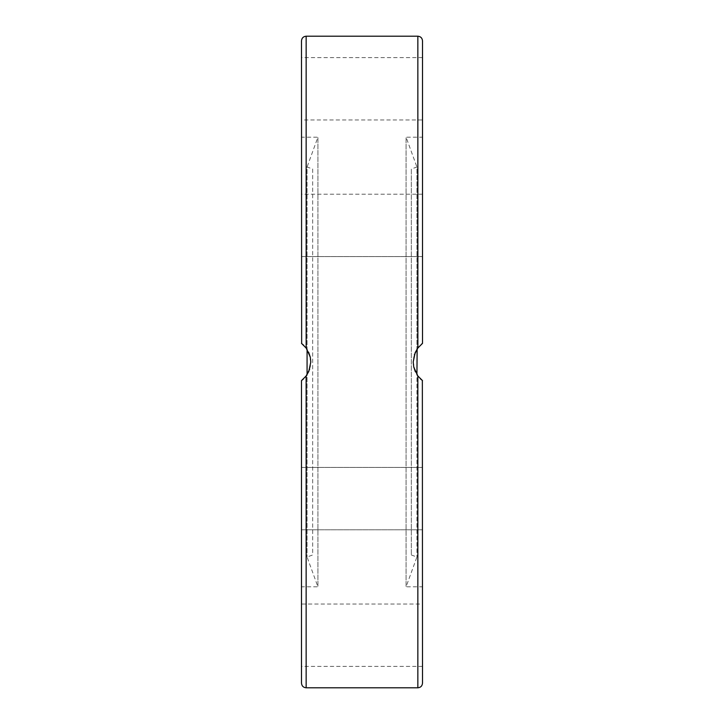 <?xml version="1.0" encoding="UTF-8"?>
<svg xmlns="http://www.w3.org/2000/svg" width="724" height="724" viewBox="0 0 724 724"><rect width="100%" height="100%" fill="white"/><g stroke="black" fill="none" stroke-linecap="round" stroke-linejoin="round"><path stroke-width="0.54" stroke-dasharray="3.62 2.71" d="M422.508 137.198L422.508 343.384L422.508 137.198L406.083 137.198L416.924 166.982L416.924 557.018L416.924 374.625L413.748 367.032L413.196 362.362L413.594 357.71L416.924 349.375L416.924 166.982L411.332 169.018L411.332 554.982L411.332 169.018M422.508 586.802L422.508 380.616L422.508 586.802L406.083 586.802L406.083 137.198L406.083 586.802L416.924 557.018L411.332 554.982M422.508 635.21L422.508 604.024L422.508 635.21M301.492 635.21L301.492 604.024L422.508 604.024M422.508 525.606L422.508 467.423L422.508 525.606M301.492 529.787L422.508 529.787L301.492 529.787L301.492 471.596M422.508 194.213L301.492 194.213L301.492 252.404L301.492 194.213L422.508 194.213L422.508 252.404M422.508 88.79L422.508 119.976L301.492 119.976L301.492 57.612L301.492 119.976M422.508 40.852L422.508 343.384L417.938 347.918M414.372 354.706L413.205 361.611L413.648 366.561M415.35 371.756L420.255 378.697M301.492 137.198L301.492 343.384L301.492 137.198L317.917 137.198L317.917 586.802L317.917 137.198L307.076 166.982L307.076 557.018L307.076 374.625L310.243 367.077L310.804 362L308.795 352.543L306.062 347.918M301.492 586.802L301.492 380.616L301.492 586.802L317.917 586.802L307.076 557.018L312.668 554.982L312.668 169.018L307.076 166.982L307.076 349.375L310.252 356.959L310.795 361.611L310.406 366.29L307.076 374.625M416.924 349.375L413.757 356.923L413.196 362L415.205 371.457L417.938 376.073M301.492 683.148L301.492 380.616L306.062 376.082M309.628 369.294L310.795 362.389L310.352 357.439M308.65 352.244L303.745 345.303M301.646 343.502L305.935 347.764M306.84 374.987L303.401 379.014M301.492 343.384L301.492 40.852M301.492 198.394L301.492 256.577L301.492 198.394M301.492 380.616L306.152 375.964L306.152 687.8M301.492 525.606L301.492 467.423L301.492 525.606M312.668 169.018L312.668 554.982M422.354 380.498L418.047 376.218M417.16 349.013L420.599 344.986M420.762 344.823L421.513 344.172M422.508 380.616L422.508 683.148M422.508 343.384L417.848 348.036L417.848 36.2M422.508 198.394L422.508 256.577L422.508 198.394M417.848 687.8L417.848 375.964M306.152 36.2L306.152 348.036M422.508 666.388L301.492 666.388M422.508 57.612L301.492 57.612M301.492 256.577L422.508 256.577L301.492 256.577M301.492 467.423L422.508 467.423L301.492 467.423"/><path stroke-width="1.09" d="M418.047 376.218L416.924 374.625L417.16 349.013M301.492 471.596L301.492 529.787M422.508 252.404L422.508 194.213M417.938 347.918L414.372 354.706M413.648 366.561L415.35 371.756M420.255 378.697L422.508 380.616L417.848 375.964L413.757 367.077L413.196 362L415.205 352.543L417.848 348.036L422.508 343.384L422.508 40.852C422.228 38.028 420.68 36.471 417.848 36.2L417.875 348.009M306.152 375.955L307.076 374.625L307.076 349.375L305.935 347.764M303.745 345.303L301.492 343.384L306.152 348.036L310.243 356.923L310.804 362L308.795 371.457L306.152 375.964L301.492 380.616L301.492 683.148C301.772 685.972 303.32 687.529 306.152 687.8L306.125 375.991M306.062 376.082L309.628 369.294M310.352 357.439L308.65 352.244M301.492 343.384L306.152 348.036L306.152 36.2C303.32 36.471 301.772 38.028 301.492 40.852L301.646 343.502M303.401 379.014L301.492 380.616M301.492 604.024L301.492 635.21M417.848 348.045L416.924 349.375M422.508 380.616L417.848 375.964L417.848 687.8C420.68 687.529 422.228 685.972 422.508 683.148L422.354 380.498M421.513 344.172L422.508 343.384M422.508 119.976L422.508 88.79M306.152 687.8L417.848 687.8M306.152 36.2L417.848 36.2"/></g></svg>

